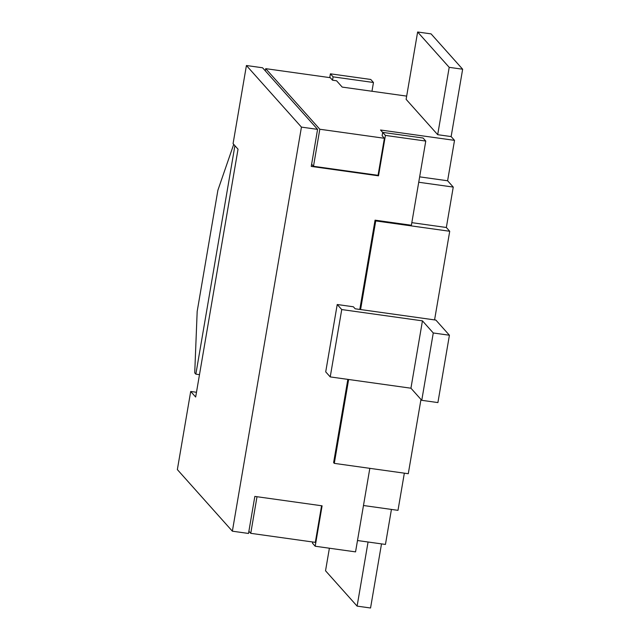<?xml version="1.0" encoding="UTF-8"?>
<svg xmlns="http://www.w3.org/2000/svg" width="640" height="640" viewBox="0 0 640 640"><rect width="100%" height="100%" fill="white"/><g stroke="black" fill="none" stroke-linecap="round" stroke-linejoin="round"><path stroke-width="0.96" d="M321.576 505.752L315.32 542.36L250.752 533.328L257.008 496.712M368.064 542.008L357.104 606.12L370.552 608L381.512 543.888M357.104 606.12L325.536 570.776L329.392 548.216M357.488 540.528L385.448 544.44L391.432 509.424M419.656 176.856L447.608 180.768L454.52 140.36L451.136 136.576L437.688 134.688L449.2 67.344L462.648 69.224L451.136 136.576M382.704 132.432L380.536 130.008L454.52 140.36M319.816 129.24L313.488 166.288L378.056 175.32L384.392 138.28L319.816 129.24L265.704 68.656L330.272 77.688L332.528 80.216L336.568 80.776L342.2 87.088L406.672 96.112M418.728 182.248L453.248 187.08L447.608 180.768M437.688 134.688L406.12 99.344L417.632 32L431.08 33.88L462.648 69.224M417.632 32L449.2 67.344M363.472 505.512L397.992 510.344L404.344 473.168M234.904 145.696L195.856 374.144L194.728 372.88L197.176 311.432L217.896 190.208L233.712 144.36M360.584 309.552L375.736 220.92L449.72 231.272L434.576 319.904M348.632 379.488L334.296 463.368L408.28 473.72L420.976 399.448M411.824 222.656L446.344 227.488L453.248 187.08M421.76 400.32L437.904 402.584L449.416 335.232L435.888 320.088L355.176 308.792L353.368 306.776L337.224 304.512L341.736 309.56L422.448 320.856L410.936 388.208L421.76 400.32L433.272 332.976L449.416 335.232M313.488 166.288L311.624 164.2M265.704 68.656L265.328 70.864M196.48 392.28L190.704 391.472L195.664 397.024L238.032 149.192L233.072 143.64L246.424 65.512L262.568 67.776L317.576 129.368L311.248 166.416L378.504 175.824L378.056 175.32M371.968 91.256L373.464 82.496L370.76 79.464L330.4 73.816L329.752 77.616M373.464 82.496L333.104 76.848L332.528 80.216M333.104 76.848L330.4 73.816M190.704 391.472L177.352 469.592L232.368 531.192L248.512 533.456L254.84 496.416L322.096 505.824L315.192 546.232L355.552 551.88L369.824 468.344M248.888 531.24L250.752 533.328M385.416 135.416L382.712 132.384L423.064 138.032L425.768 141.064L385.416 135.416L378.504 175.824M195.856 374.144L199.488 374.656M312.696 541.992L312.488 543.2L315.192 546.232M375.736 220.92L375.064 220.16L411.384 225.248L425.768 141.064M347.848 379.376L333.616 462.616L334.296 463.368M449.72 231.272L446.344 227.488M384.392 138.28L382.136 135.752L382.712 132.384M341.736 309.56L330.224 376.912L410.936 388.208M337.224 304.512L325.712 371.864L330.224 376.912M422.448 320.856L433.272 332.976M359.8 309.44L375.064 220.16M232.368 531.192L301.44 127.112L246.424 65.512M301.44 127.112L317.576 129.368"/></g></svg>

